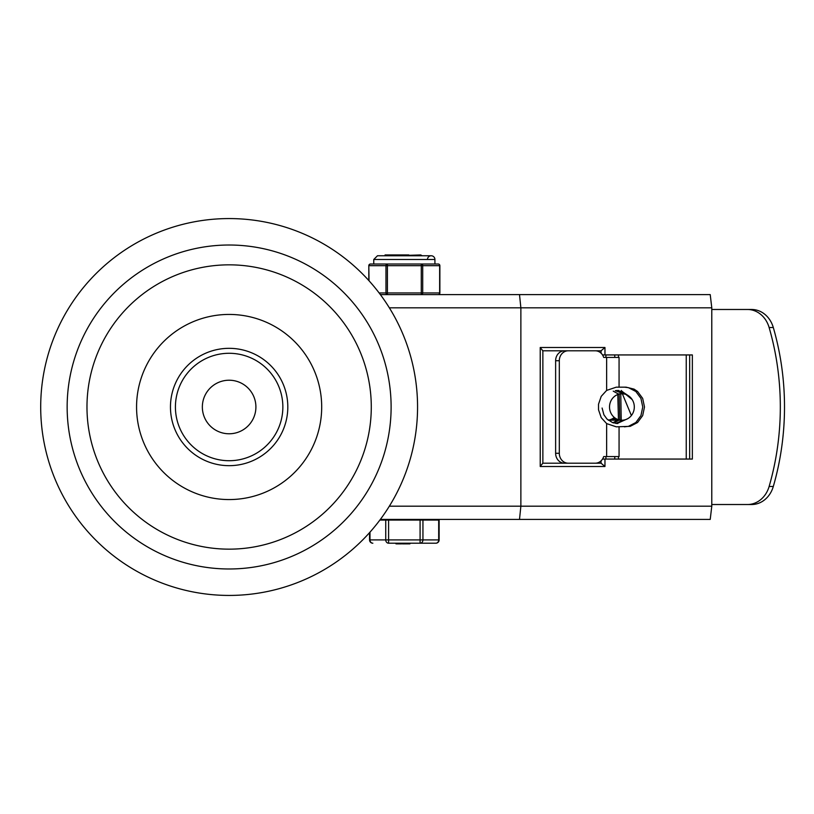 <?xml version="1.0" encoding="UTF-8"?>
<svg xmlns="http://www.w3.org/2000/svg" width="814" height="814" viewBox="0 0 814 814"><rect width="100%" height="100%" fill="white"/><g stroke="black" fill="none" stroke-linecap="round" stroke-linejoin="round"><path stroke-width="1.22" d="M371.286 407A142.145 142.145 0 0 1 158.058 530.107A142.145 142.145 0 0 1 158.058 283.893A142.145 142.145 0 0 1 371.286 407M321.693 407A92.562 92.562 0 0 1 182.845 487.159A92.562 92.562 0 0 1 182.845 326.841A92.562 92.562 0 0 1 321.693 407M287.81 407A58.679 58.679 0 0 1 199.796 457.814A58.679 58.679 0 0 1 199.796 356.186A58.679 58.679 0 0 1 287.81 407M282.855 407A53.724 53.724 0 0 0 202.269 360.48A53.724 53.724 0 0 0 202.269 453.52A53.724 53.724 0 0 0 282.855 407M40.7 407A188.431 188.431 0 0 0 229.131 595.431A188.431 188.431 0 0 0 417.562 407A188.431 188.431 0 0 0 229.131 218.569A188.431 188.431 0 0 0 40.7 407A188.431 188.431 0 0 0 229.131 595.431A188.431 188.431 0 0 0 417.562 407A188.431 188.431 0 0 0 229.131 218.569A188.431 188.431 0 0 0 40.7 407M202.35 407A26.781 26.781 0 0 0 242.521 430.189A26.781 26.781 0 0 0 242.521 383.811A26.781 26.781 0 0 0 202.35 407M450.925 294.607L503.825 294.607M380.362 519.413L519.505 519.413L520.868 506.186L520.868 307.824L519.505 294.607L380.372 294.607M519.505 519.413L710.225 519.413L711.782 506.186L711.782 307.824L710.225 294.607L519.505 294.607M602.533 354.935L604.965 354.935L604.965 347.497L540.231 347.497L540.231 466.503L604.965 466.503L601.058 463.197L542.867 463.197M604.965 466.503L604.965 459.065L602.533 459.065M601.058 460.846L601.058 463.197M540.231 466.503L542.796 463.197M540.231 347.497L542.796 350.803M542.867 350.803L601.058 350.803L601.058 353.154M604.965 347.497L601.058 350.803M604.965 354.935L692.358 354.935L692.358 459.065L604.965 459.065M605.911 357.417L605.911 354.935M605.911 459.065L605.911 456.583M689.672 354.935L689.672 459.065M559.31 360.714A9.921 8.873 -90 0 1 568.192 350.803L564.499 350.803A9.921 8.873 90 0 0 555.626 360.714L559.31 360.714L559.31 453.286L555.626 453.286A9.921 8.873 90 0 0 564.499 463.197L568.192 463.197A9.921 8.873 -90 0 1 559.31 453.286M751.678 504.517A26.445 22.812 -90 0 0 773.3 486.497A249.654 215.313 -90 0 0 773.3 327.503A26.445 22.812 -90 0 0 751.678 309.483L747.496 309.483A26.445 22.812 90 0 1 769.118 327.503A249.654 215.313 90 0 1 769.118 486.497A26.445 22.812 90 0 1 747.496 504.517L751.678 504.517M626.139 387.169L634.096 389.133L637.576 391.493L642.673 398.392L644.495 407L642.673 415.608L637.576 422.507L630.219 426.333L616.279 426.831L606.644 423.595L601.21 417.643L598.524 409.798L598.524 404.202L601.21 396.357L606.644 390.405L616.279 387.169L626.139 387.169M624.399 426.831L628.479 426.333L635.846 422.507L640.933 415.608L642.755 407L640.933 398.392L635.846 391.493L628.479 387.668L624.399 387.169M618.467 459.065L618.467 456.583M686.243 459.065L686.243 354.935M618.467 357.417L618.467 354.935M568.192 463.197L595.319 463.197A9.921 8.873 -90 0 0 603.683 456.583L606.644 456.583L606.644 423.595M606.644 456.583L619.067 456.583L619.067 426.831M555.626 453.286L555.626 360.714M619.067 387.169L619.067 357.417L603.683 357.417A9.921 8.873 -90 0 0 595.319 350.803L568.192 350.803M606.644 390.405L606.644 357.417M747.496 309.483L711.782 309.483M711.782 504.517L747.496 504.517M614.774 354.935L614.774 357.417M614.774 456.583L614.774 459.065M614.438 418.152L613.858 418.508M613.746 418.579L613.176 418.895M613.054 418.945L612.484 419.21M612.362 419.261L611.792 419.495M611.67 419.536L611.1 419.719M610.988 419.749L610.408 419.902M610.297 419.932L609.717 420.044M609.605 420.065L609.025 420.146M608.913 420.156L608.333 420.207M608.526 420.075A13.228 12.393 90 0 0 609.096 419.963M609.208 419.943A13.228 12.393 90 0 0 609.778 419.8M609.889 419.77A13.228 12.393 90 0 0 610.459 419.586M610.571 419.546A13.228 12.393 90 0 0 611.141 419.332M611.263 419.281A13.228 12.393 90 0 0 611.833 419.027M611.945 418.966A13.228 12.393 90 0 0 612.515 418.661M612.627 418.599A13.228 12.393 90 0 0 613.196 418.243M613.308 418.162A13.228 12.393 90 0 0 613.878 417.755M615.13 418.579L614.55 418.895M614.438 418.945L613.858 419.21M613.746 419.261L613.176 419.495M613.054 419.536L612.484 419.719M612.362 419.749L611.792 419.902M611.67 419.932L611.1 420.044M610.988 420.065L610.408 420.146M610.297 420.156L609.717 420.207M609.605 420.207L608.272 420.197M608.282 420.207L609.493 420.207M609.605 420.197L610.174 420.146M610.297 420.126L610.866 420.044M610.988 420.024L611.558 419.902M611.67 419.871L612.25 419.719M612.362 419.688L612.942 419.495M613.054 419.444L613.634 419.22M613.746 419.169L614.326 418.895M614.438 418.834L615.008 418.508M615.822 418.945L615.242 419.21M615.13 419.261L614.55 419.495M614.438 419.536L613.858 419.719M613.746 419.749L613.176 419.902M613.054 419.932L612.484 420.044M612.362 420.065L611.792 420.146M611.67 420.156L611.1 420.207M610.988 420.197L611.558 420.146M611.67 420.126L612.25 420.044M612.362 420.024L612.942 419.902M613.054 419.871L613.634 419.719M613.746 419.688L614.326 419.495M614.438 419.444L615.008 419.21M615.13 419.169L615.699 418.895M616.513 419.261L615.933 419.495M615.822 419.536L615.242 419.719M615.13 419.749L614.55 419.902M614.438 419.932L613.858 420.044M613.746 420.065L613.176 420.146M613.054 420.156L612.484 420.207M612.362 420.197L612.942 420.146M613.054 420.126L613.634 420.044M613.746 420.024L614.326 419.902M614.438 419.871L615.008 419.719M615.13 419.688L615.699 419.495M615.822 419.444L616.391 419.21M617.195 419.536L616.625 419.719M616.513 419.749L615.933 419.902M615.822 419.932L615.242 420.044M615.13 420.065L614.55 420.146M614.438 420.156L613.858 420.207M613.746 420.207L613.166 420.228M613.746 420.197L614.326 420.146M614.438 420.126L615.008 420.044M615.13 420.024L615.699 419.902M615.822 419.871L616.391 419.719M616.513 419.688L617.083 419.495M617.887 419.749L617.317 419.902M617.195 419.932L616.625 420.044M616.513 420.065L615.933 420.146M615.822 420.156L615.242 420.207M615.13 420.197L615.699 420.146M615.822 420.126L616.391 420.044M616.513 420.024L617.083 419.902M617.195 419.871L617.775 419.719M618.579 419.932L618.009 420.044M617.887 420.065L617.317 420.146M617.195 420.156L616.625 420.207M616.513 420.197L617.083 420.146M617.195 420.126L617.775 420.044M617.887 420.024L618.467 419.902M619.271 420.065L618.691 420.146M618.579 420.156L618.009 420.207M617.887 420.197L618.467 420.146M618.579 420.126L619.159 420.044M619.963 420.156L619.383 420.207M617.775 393.773L618.467 420.228M619.271 420.197L619.851 420.146M621.347 390.476L621.916 393.773A13.228 12.393 -90 0 1 634.31 407A13.228 12.393 -90 0 1 621.916 420.228A13.228 12.393 -90 0 1 609.523 407A13.228 12.393 -90 0 1 621.916 393.773L620.767 393.773L621.296 390.73M619.159 393.773L619.851 420.228M620.767 393.773L621.224 420.228L621.916 420.228M621.387 390.751L632.193 399.603M631.379 415.537L621.245 391.056M621.458 391.127L628.286 395.655M627.543 418.783L617.073 423.514M616.717 390.496L621.163 391.514M621.55 391.687L625.701 394.403M625.111 419.78L616.391 423.473M616.025 390.557L621.062 392.104M621.692 392.46L623.768 393.925M623.29 420.146L615.699 423.402M615.323 390.659L620.929 392.836M619.383 419.943L613.644 422.975M613.237 391.147L618.335 393.996M618.335 419.658L612.952 422.761M617.643 390.476L618.823 390.517M617.795 423.524L612.698 422.67L606.979 419.047L603.917 414.825L602.095 408.028M414.021 255.759L420.573 254.945L395.136 255.759M385.256 254.945L408.801 254.945M385.734 520.075L385.734 539.906A3.307 2.859 90 0 0 388.593 543.213L435.836 543.213A3.307 3.307 0 0 0 439.133 539.906L439.133 520.075L379.863 520.075M402.431 543.213L402.431 543.874L409.808 543.874L409.808 543.213M409.666 543.213L409.808 543.874M403.459 543.874L403.459 543.213M408.862 543.874L408.862 543.213M406.634 543.874L406.634 543.213M404.395 543.874L404.395 543.213M403.591 543.874L403.591 543.213M395.98 543.213L395.98 543.874L395.991 543.213M409.91 543.213L409.91 543.874L409.951 543.213M396.56 543.213L396.56 543.874L401.19 543.874L401.19 543.213M420.085 520.075L420.085 543.213A3.307 2.859 -90 0 0 422.944 539.906L422.944 520.075M388.593 543.213L388.593 520.075M438.695 520.075L438.695 539.906L369.546 539.906A3.307 3.307 0 0 0 372.843 543.213A3.307 2.859 -90 0 1 369.983 539.906L369.983 532.163M434.096 519.413L434.096 520.075M434.92 259.483L434.92 264.021L438.217 264.021L387.403 264.021A1.648 1.435 90 0 0 385.968 265.679L385.968 292.948A1.648 1.435 90 0 0 387.403 294.607L387.403 264.021L370.462 264.021L373.758 264.021L373.758 259.483L434.92 259.483A3.724 3.724 0 0 0 431.196 255.759A3.724 3.724 0 0 0 427.482 259.483M421.276 264.021L421.276 294.607A1.648 1.435 -90 0 0 422.71 292.948L422.71 265.679A1.648 1.435 -90 0 0 421.276 264.021L425.437 264.021M439.865 265.679A1.648 1.648 0 0 0 438.217 264.021A1.648 1.435 90 0 1 439.652 265.679L439.652 292.948A1.648 1.435 90 0 1 438.217 294.607A1.648 1.648 0 0 0 439.865 292.948L439.865 265.679L369.027 265.679A1.648 1.435 -90 0 1 370.462 264.021A1.648 1.648 0 0 0 368.813 265.679L369.027 280.769M383.241 264.021L387.403 264.021M391.117 407A161.986 161.986 0 0 1 148.138 547.283A161.986 161.986 0 0 1 148.138 266.717A161.986 161.986 0 0 1 391.117 407M711.782 506.186L389.346 506.186M389.357 307.824L711.782 307.824M773.3 486.497L769.118 486.497M769.118 327.503L773.3 327.503M439.133 539.906L438.695 539.906A3.307 2.859 90 0 1 435.836 543.213M439.865 292.948L379.131 292.948M542.867 463.268L542.867 350.732M386.467 255.759L385.063 254.945M422.161 255.759L420.757 254.945M403.357 543.874L403.357 543.213M401.648 543.874L401.648 543.213M369.546 532.661L369.546 539.906M368.813 280.525L368.813 265.679M373.758 259.483L377.482 255.759L431.196 255.759"/></g></svg>
